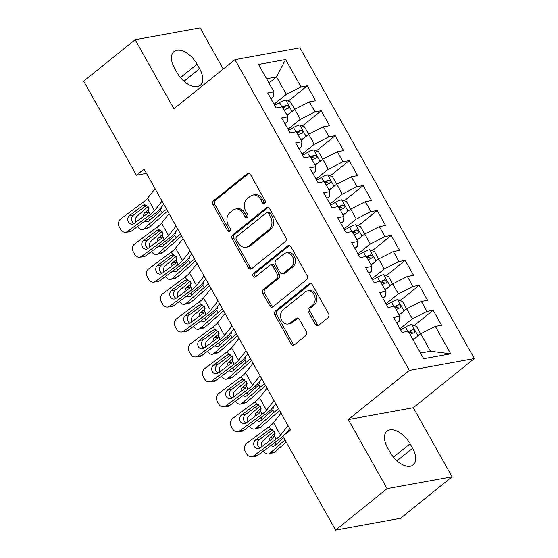<?xml version="1.0" encoding="UTF-8"?>
<svg xmlns="http://www.w3.org/2000/svg" width="558" height="558" viewBox="0 0 558 558"><rect width="100%" height="100%" fill="white"/><g stroke="black" fill="none" stroke-linecap="round" stroke-linejoin="round"><path stroke-width="0.84" d="M264.715 203.335A2.023 1.611 -100.3 0 0 265.064 200.566L250.465 174.556A2.895 2.302 -100.3 0 0 248.08 173.217A2.895 2.302 -100.3 0 0 247.222 173.615L213.533 200.754A2.895 2.302 -100.3 0 0 213.03 204.709L227.629 230.719A2.023 1.611 -100.3 0 0 229.296 231.661A2.023 1.611 -100.3 0 0 229.896 231.382A2.023 1.611 -100.3 0 0 230.245 228.613L228.361 225.244A9.256 7.359 -100.3 0 1 229.952 212.584L232.763 210.324A9.256 7.359 -100.3 0 1 235.504 209.055A9.256 7.359 -100.3 0 1 243.149 213.33L245.032 216.699A2.023 1.611 -100.3 0 0 246.706 217.634A2.023 1.611 -100.3 0 0 247.306 217.355A2.023 1.611 -100.3 0 0 247.654 214.586L245.764 211.224A9.256 7.359 -100.3 0 1 247.361 198.564L250.165 196.304A9.256 7.359 -100.3 0 1 252.907 195.028A9.256 7.359 -100.3 0 1 260.551 199.311L262.441 202.68A2.023 1.611 -100.3 0 0 264.115 203.614A2.023 1.611 -100.3 0 0 264.715 203.335M315.368 324.351A2.895 2.302 -100.3 0 0 317.76 325.691A2.895 2.302 -100.3 0 0 318.611 325.293L328.069 317.676A2.895 2.302 -100.3 0 0 328.564 313.722L312.354 284.838A2.895 2.302 -100.3 0 0 309.962 283.499A2.895 2.302 -100.3 0 0 309.111 283.896L275.415 311.036A2.895 2.302 -100.3 0 0 274.92 314.991L291.13 343.881A2.895 2.302 -100.3 0 0 293.515 345.214A2.895 2.302 -100.3 0 0 294.373 344.816L305.791 335.623A2.895 2.302 -100.3 0 0 306.293 331.668L299.353 319.302A2.895 2.302 -100.3 0 0 296.961 317.969A2.895 2.302 -100.3 0 0 296.11 318.367L290.446 322.922A7.735 6.152 -100.3 0 1 288.151 323.989A7.735 6.152 -100.3 0 1 281.12 318.995A7.735 6.152 -100.3 0 1 283.094 309.829L305.275 291.96A7.735 6.152 -100.3 0 1 307.57 290.899A7.735 6.152 -100.3 0 1 314.6 295.886A7.735 6.152 -100.3 0 1 312.626 305.059L308.93 308.037A2.895 2.302 -100.3 0 0 308.428 311.992L315.368 324.351L317.125 324.038A2.895 2.302 -100.3 0 0 318.597 325.307M387.078 488.627L452.071 476.811L413.304 407.724L348.311 419.546L387.078 488.627L335.588 530.1L282.822 436.077L290.453 429.932L144.062 169.067L136.431 175.212L146.482 173.385M348.311 419.546L409.335 370.393L234.953 59.643L299.946 47.828L474.328 358.571L409.335 370.393M223.256 69.066L200.155 27.9L135.162 39.716L173.929 108.803L234.953 59.643M135.162 39.716L83.672 81.189L136.431 175.212M285.34 241.551A2.895 2.302 -100.3 0 0 285.842 237.589L269.633 208.706A2.895 2.302 -100.3 0 0 267.24 207.367A2.895 2.302 -100.3 0 0 266.389 207.764L232.693 234.904A2.895 2.302 -100.3 0 0 232.198 238.859L248.408 267.749A2.895 2.302 -100.3 0 0 250.793 269.082A2.895 2.302 -100.3 0 0 251.651 268.691L285.34 241.551M290.99 246.776L307.2 275.659A2.895 2.302 -100.3 0 1 306.705 279.614L273.008 306.754A2.895 2.302 -100.3 0 1 272.158 307.151A2.895 2.302 -100.3 0 1 269.765 305.812L262.832 293.452A2.895 2.302 -100.3 0 1 263.327 289.497L276.991 278.491A2.895 2.302 -100.3 0 0 277.486 274.536L272.89 266.333A2.895 2.302 -100.3 0 0 270.497 264.994A2.895 2.302 -100.3 0 0 269.64 265.392L255.418 276.852A2.023 1.611 -100.3 0 1 254.818 277.131A2.023 1.611 -100.3 0 1 252.976 275.826A2.023 1.611 -100.3 0 1 253.492 273.427L287.747 245.834A2.895 2.302 -100.3 0 1 288.605 245.436A2.895 2.302 -100.3 0 1 290.99 246.776M288.277 101.075L307.228 85.806L300.985 86.943L285.591 59.511L258.542 64.428L273.936 91.861L267.701 92.991L276.098 107.959L282.334 106.822L287.928 116.796L281.692 117.933L290.09 132.895L296.326 131.765L301.927 141.739L295.691 142.869L304.089 157.837L310.325 156.7L315.919 166.675L309.683 167.812L318.081 182.773L324.317 181.643L329.918 191.617L323.682 192.754L332.08 207.716L338.315 206.579L343.909 216.553L337.674 217.69L346.072 232.651L352.307 231.521L357.908 241.495L351.673 242.632L360.07 257.594L366.306 256.457L371.9 266.438L365.664 267.568L374.062 282.529L380.298 281.399L385.899 291.374L379.663 292.511L388.061 307.472L394.297 306.335L399.891 316.316L393.655 317.446L402.053 332.415L408.289 331.278L423.682 358.71L450.738 353.793L430.483 351.24L420.69 333.782L413.115 339.878M307.228 85.806L315.619 100.768L309.383 101.905L314.984 111.879L300.33 119.3L288.026 129.212M302.269 126.01L321.22 110.749L314.984 111.879M321.22 110.749L329.618 125.71L323.382 126.84L328.976 136.822L314.321 144.243L302.017 154.154M316.267 150.953L335.219 135.685L328.976 136.822M335.219 135.685L343.609 150.646L337.374 151.783L342.975 161.757L328.32 169.179L316.016 179.09M330.259 175.889L349.21 160.627L342.975 161.757M349.21 160.627L357.608 175.589L351.373 176.726L356.967 186.7L342.312 194.121L330.008 204.033M344.258 200.831L363.209 185.563L356.967 186.7M363.209 185.563L371.6 200.531L365.364 201.661L370.965 211.635L356.311 219.057L344.007 228.968M358.25 225.767L377.201 210.506L370.965 211.635M377.201 210.506L385.599 225.467L379.363 226.604L384.957 236.578L370.303 243.999L357.999 253.911M372.249 250.709L391.2 235.441L384.957 236.578M391.2 235.441L399.591 250.409L393.355 251.539L398.956 261.514L384.302 268.935L371.998 278.847M386.241 275.645L405.192 260.384L398.956 261.514M405.192 260.384L413.59 275.345L407.354 276.482L412.948 286.456L398.293 293.878L385.99 303.789M400.239 300.588L419.191 285.319L412.948 286.456M419.191 285.319L427.581 300.288L421.346 301.418L426.947 311.392L412.292 318.82L399.988 328.725M414.231 325.523L433.182 310.262L426.947 311.392M433.182 310.262L441.58 325.223L435.345 326.36L450.738 353.793M396.857 323.145L399.291 321.178L399.891 316.316M435.345 326.36L420.69 333.782M382.858 298.202L385.299 296.242L385.899 291.374M412.292 318.82L406.691 308.839L399.123 314.942M421.346 301.418L406.691 308.839M368.866 273.267L371.3 271.3L371.9 266.438M398.293 293.878L392.699 283.903L385.125 290M407.354 276.482L392.699 283.903M354.867 248.324L357.308 246.364L357.908 241.495M384.302 268.935L378.701 258.961L371.133 265.064M393.355 251.539L378.701 258.961M340.875 223.388L343.31 221.421L343.909 216.553M370.303 243.999L364.709 234.025L357.134 240.121M379.363 226.604L364.709 234.025M326.876 198.446L329.318 196.486L329.918 191.617M356.311 219.057L350.71 209.083L343.142 215.179M365.364 201.661L350.71 209.083M312.885 173.51L315.319 171.543L315.919 166.675M342.312 194.121L336.718 184.147L329.143 190.243M351.373 176.726L336.718 184.147M298.886 148.567L301.327 146.608L301.927 141.739M328.32 169.179L322.719 159.204L315.151 165.301M337.374 151.783L322.719 159.204M284.894 123.632L287.328 121.665L287.928 116.796M314.321 144.243L308.727 134.269L301.153 140.365M323.382 126.84L308.727 134.269M270.895 98.689L273.336 96.729L273.936 91.861M300.33 119.3L294.729 109.326L287.161 115.422M309.383 101.905L294.729 109.326M335.588 530.1L400.581 518.284L452.071 476.811M413.304 407.724L474.328 358.571M420.509 353.054L430.483 351.24M268.963 83.002L276.538 76.906L266.564 78.72M300.985 86.943L286.331 94.365L274.027 104.276M286.331 94.365L276.538 76.906L285.591 59.511M197.093 64.184A18.853 10.49 51.1 0 0 174.026 51.545A18.853 10.49 51.1 0 0 174.612 68.271L177.13 72.763A18.853 10.49 51.1 0 0 200.203 85.402A18.853 10.49 51.1 0 0 199.611 68.676L197.093 64.184L180.45 77.597M390.14 452.343A18.853 10.49 51.1 0 0 413.206 464.981A18.853 10.49 51.1 0 0 412.62 448.255L410.102 443.763A18.853 10.49 51.1 0 0 387.029 431.125A18.853 10.49 51.1 0 0 387.615 447.851L390.14 452.343M264.931 203.119A2.023 1.611 -100.3 0 1 264.199 202.359L262.309 198.99A9.256 7.359 -100.3 0 0 254.664 194.714L252.907 195.028M235.504 209.055L237.255 208.734A9.256 7.359 -100.3 0 1 244.906 213.016L246.789 216.378A2.023 1.611 -100.3 0 0 247.522 217.146M249.001 173.28A2.895 2.302 -100.3 0 0 248.98 173.301L215.283 200.434A2.895 2.302 -100.3 0 0 214.788 204.395L229.387 230.405A2.023 1.611 -100.3 0 0 230.119 231.165M266.389 207.764L268.14 207.443A2.895 2.302 -100.3 0 0 268.14 207.443L234.451 234.583A2.895 2.302 -100.3 0 0 233.948 238.545L250.158 267.428A2.895 2.302 -100.3 0 0 251.63 268.705M268.524 213.512A2.023 1.611 -100.3 0 0 266.85 212.57A2.023 1.611 -100.3 0 0 266.25 212.849L236.676 236.676A2.023 1.611 -100.3 0 0 236.327 239.445L238.315 242.995A9.256 7.359 -100.3 0 0 245.966 247.271A9.256 7.359 -100.3 0 0 248.708 246.001L268.921 229.715A9.256 7.359 -100.3 0 0 270.511 217.062L268.524 213.512L270.281 213.191A2.023 1.611 -100.3 0 0 268.607 212.256L266.85 212.57M245.966 247.271L247.717 246.957A9.256 7.359 -100.3 0 0 250.458 245.68L248.708 246.001M270.281 213.191L272.269 216.741A9.256 7.359 -100.3 0 1 270.679 229.401L250.458 245.68M270.497 264.994L272.255 264.673A2.895 2.302 -100.3 0 1 274.648 266.013L279.244 274.215A2.895 2.302 -100.3 0 1 278.749 278.17L265.085 289.177A2.895 2.302 -100.3 0 0 264.583 293.131L271.523 305.491A2.895 2.302 -100.3 0 0 272.995 306.767M289.525 245.499A2.895 2.302 -100.3 0 0 289.504 245.513L255.25 273.106A2.023 1.611 -100.3 0 0 254.601 274.948A2.023 1.611 -100.3 0 0 255.662 276.649M291.171 267.066A7.735 6.152 -100.3 0 0 293.145 257.901A7.735 6.152 -100.3 0 0 286.115 252.907A7.735 6.152 -100.3 0 0 283.82 253.974L276.008 260.265A2.895 2.302 -100.3 0 0 275.506 264.22L280.109 272.423A2.895 2.302 -100.3 0 0 282.501 273.762A2.895 2.302 -100.3 0 0 283.352 273.364L291.171 267.066L292.929 266.745A7.735 6.152 -100.3 0 0 294.903 257.58A7.735 6.152 -100.3 0 0 287.872 252.586L286.115 252.907M282.501 273.762L284.259 273.441A2.895 2.302 -100.3 0 0 285.11 273.043L283.352 273.364M292.929 266.745L285.11 273.043M307.57 290.899L309.327 290.579A7.735 6.152 -100.3 0 1 316.358 295.566A7.735 6.152 -100.3 0 1 314.384 304.738L310.687 307.716A2.895 2.302 -100.3 0 0 310.185 311.671L317.125 324.038M288.151 323.989L289.909 323.668A7.735 6.152 -100.3 0 0 292.204 322.608L290.446 322.922M297.881 318.032A2.895 2.302 -100.3 0 0 297.86 318.046L292.204 322.608M309.111 283.896L310.869 283.576A2.895 2.302 -100.3 0 0 310.869 283.576L277.173 310.715A2.895 2.302 -100.3 0 0 276.677 314.67L292.887 343.561A2.895 2.302 -100.3 0 0 294.352 344.837M294.687 109.361L290.502 101.912L285.591 100.056A7.805 1.876 150.7 0 0 279.502 102.588L274.641 105.364M148.093 206.516L136.982 216.295A5.894 4.276 -104.1 0 0 135.629 222.314M289.462 113.567A7.805 1.876 150.7 0 0 286.847 114.864M166.619 209.271A22.097 5.315 150.7 0 0 162.113 212.8L143.978 228.766L148.895 227.524A5.894 4.276 75.9 0 1 147.535 228.257L142.618 229.491A5.894 4.276 -104.1 0 0 143.978 228.766M167.623 211.057A14.731 3.543 150.7 0 0 167.03 211.566L148.895 227.524M161.729 206.83L160.348 211.008L148.812 221.156A4.715 3.425 75.9 0 1 147.724 221.742A4.715 3.425 75.9 0 1 145.031 220.982M142.618 229.491A5.894 4.276 -104.1 0 1 137.798 226.757L137.645 226.485M143.064 216.769A4.715 3.425 75.9 0 1 144.334 213.177L149.105 208.978M148.728 218.227A4.715 3.425 -104.1 0 0 148.777 218.317A4.715 3.425 -104.1 0 0 150.193 219.943M284.189 110.128A7.805 1.876 -29.3 0 1 288.374 108.217C289.483 106.724 288.925 105.727 286.7 105.225A7.805 1.876 150.7 0 0 282.508 107.136M288.374 108.217L288.737 108.022M282.962 107.938A3.976 0.956 -29.3 0 1 283.952 107.436L286.268 108.28M162.078 201.166L154.559 210.666A14.731 3.543 -29.3 0 1 150.221 214.621L127.747 231.375L131.555 231.026A5.894 5.036 84.7 0 1 129.296 231.905L125.487 232.254A5.894 5.036 -95.3 0 0 127.747 231.375M163.794 204.228L160.544 208.336A22.097 5.315 -29.3 0 1 154.036 214.272L131.555 231.026M155.075 188.702L147.563 198.195A14.731 3.543 -29.3 0 1 143.225 202.149L120.744 218.903A5.894 5.036 -95.3 0 0 119.349 227.015L120.751 229.512A5.894 5.036 -95.3 0 0 125.487 232.254M145.861 204.912L142.925 205.56L144.731 204.835L148.428 207.039L148.714 211.935L147.403 213.54L134.032 223.5A4.715 4.025 84.7 0 1 132.225 224.204A4.715 4.025 84.7 0 1 128.438 222.014A4.715 4.025 84.7 0 1 129.554 215.521L133.369 215.172L146.698 205.239M133.369 215.172A4.715 4.025 -95.3 0 0 132.253 221.666A4.715 4.025 -95.3 0 0 134.08 223.465M142.925 205.56L129.554 215.521M144.355 204.898L144.731 204.835L143.225 202.149M308.679 134.304L304.501 126.854L299.583 124.999A7.805 1.876 150.7 0 0 293.501 127.524L288.639 130.3M162.092 231.451L150.981 241.23A5.894 4.276 -104.1 0 0 149.628 247.25M303.454 138.51A7.805 1.876 150.7 0 0 300.839 139.807M180.618 234.207A22.097 5.315 150.7 0 0 176.112 237.743L157.977 253.702L162.887 252.467A5.894 4.276 75.9 0 1 161.527 253.192L156.617 254.427A5.894 4.276 -104.1 0 0 157.977 253.702M181.622 235.999A14.731 3.543 150.7 0 0 181.022 236.508L162.887 252.467M175.728 231.772L174.814 235.427L162.81 246.099A4.715 3.425 75.9 0 1 161.715 246.678A4.715 3.425 75.9 0 1 159.023 245.925M156.617 254.427A5.894 4.276 -104.1 0 1 151.797 251.693L151.643 251.421M157.063 241.712A4.715 3.425 75.9 0 1 158.326 238.12L163.103 233.921M162.727 243.162A4.715 3.425 -104.1 0 0 162.776 243.253A4.715 3.425 -104.1 0 0 164.185 244.885M298.181 135.064A7.805 1.876 -29.3 0 1 302.373 133.16C303.475 131.667 302.917 130.67 300.692 130.167A7.805 1.876 150.7 0 0 296.5 132.072M302.373 133.16L302.736 132.964M296.954 132.874A3.976 0.956 -29.3 0 1 297.951 132.379L300.267 133.216M322.677 159.239L318.492 151.79L313.582 149.935A7.805 1.876 150.7 0 0 307.493 152.467L302.631 155.243M176.084 256.394L164.973 266.173A5.894 4.276 -104.1 0 0 163.62 272.192M317.453 163.452A7.805 1.876 150.7 0 0 314.838 164.743M194.609 259.149A22.097 5.315 150.7 0 0 190.104 262.679L171.969 278.644L176.886 277.41A5.894 4.276 75.9 0 1 175.526 278.135L170.608 279.37A5.894 4.276 -104.1 0 0 171.969 278.644M195.614 260.935A14.731 3.543 150.7 0 0 195.021 261.444L176.886 277.41M189.72 256.708L188.806 260.37L176.802 271.035A4.715 3.425 75.9 0 1 175.714 271.62A4.715 3.425 75.9 0 1 173.022 270.86M170.608 279.37A5.894 4.276 -104.1 0 1 165.789 276.635L165.635 276.363M171.055 266.647A4.715 3.425 75.9 0 1 172.324 263.055L177.095 258.856M176.719 268.105A4.715 3.425 -104.1 0 0 176.767 268.196A4.715 3.425 -104.1 0 0 178.183 269.821M312.18 160.007A7.805 1.876 -29.3 0 1 316.365 158.095C317.474 156.603 316.916 155.605 314.691 155.103A7.805 1.876 150.7 0 0 310.499 157.014M316.365 158.095L316.728 157.9M310.952 157.816A3.976 0.956 -29.3 0 1 311.943 157.314L314.259 158.158M176.07 226.109L168.558 235.602A14.731 3.543 -29.3 0 1 164.219 239.563L141.739 256.31L145.554 255.962A5.894 5.036 84.7 0 1 143.294 256.84L139.479 257.196A5.894 5.036 -95.3 0 0 141.739 256.31M177.786 229.171L174.535 233.272A22.097 5.315 -29.3 0 1 168.028 239.208L145.554 255.962M169.074 213.637L161.555 223.13A14.731 3.543 -29.3 0 1 157.223 227.092L134.743 243.846A5.894 5.036 -95.3 0 0 133.348 251.958L134.75 254.448A5.894 5.036 -95.3 0 0 139.479 257.196M159.86 229.854L156.924 230.496L158.73 229.777L162.427 231.982L162.713 236.871L161.401 238.475L148.03 248.443A4.715 4.025 84.7 0 1 146.224 249.147A4.715 4.025 84.7 0 1 142.436 246.95A4.715 4.025 84.7 0 1 143.552 240.463L147.361 240.114L160.69 230.182M147.361 240.114A4.715 4.025 -95.3 0 0 146.245 246.601A4.715 4.025 -95.3 0 0 148.079 248.408M156.924 230.496L143.552 240.463M158.346 229.84L158.73 229.777L157.223 227.092M190.069 251.044L182.55 260.544A14.731 3.543 -29.3 0 1 178.211 264.499L155.738 281.253L159.546 280.904A5.894 5.036 84.7 0 1 157.286 281.783L153.478 282.132A5.894 5.036 -95.3 0 0 155.738 281.253M191.785 254.106L188.534 258.214A22.097 5.315 -29.3 0 1 182.027 264.15L159.546 280.904M183.066 238.58L175.554 248.073A14.731 3.543 -29.3 0 1 171.215 252.028L148.735 268.782A5.894 5.036 -95.3 0 0 147.34 276.894L148.742 279.391A5.894 5.036 -95.3 0 0 153.478 282.132M173.852 254.79L170.915 255.438L172.722 254.72L176.419 256.917L176.705 261.814L175.393 263.418L162.022 273.385A4.715 4.025 84.7 0 1 160.216 274.083A4.715 4.025 84.7 0 1 156.428 271.892A4.715 4.025 84.7 0 1 157.544 265.399L161.36 265.05L174.689 255.118M161.36 265.05A4.715 4.025 -95.3 0 0 160.244 271.544A4.715 4.025 -95.3 0 0 162.071 273.343M170.915 255.438L157.544 265.399M172.345 254.776L172.722 254.72L171.215 252.028M336.669 184.182L332.491 176.733L327.574 174.877A7.805 1.876 150.7 0 0 321.492 177.409L316.63 180.178M190.083 281.337L178.972 291.116A5.894 4.276 -104.1 0 0 177.618 297.128M331.445 188.388A7.805 1.876 150.7 0 0 328.829 189.685M208.608 284.085A22.097 5.315 150.7 0 0 204.102 287.621L185.967 303.58L190.878 302.345A5.894 4.276 75.9 0 1 189.518 303.071L184.607 304.312A5.894 4.276 -104.1 0 0 185.967 303.58M209.613 285.877A14.731 3.543 150.7 0 0 209.013 286.387L190.878 302.345M203.719 281.651L202.805 285.305L190.794 295.977A4.715 3.425 75.9 0 1 189.706 296.556A4.715 3.425 75.9 0 1 187.014 295.803M184.607 304.312A5.894 4.276 -104.1 0 1 179.788 301.571L179.634 301.299M185.054 291.59A4.715 3.425 75.9 0 1 186.316 287.998L191.094 283.799M190.717 293.041A4.715 3.425 -104.1 0 0 190.766 293.131A4.715 3.425 -104.1 0 0 192.175 294.764M326.172 184.942A7.805 1.876 -29.3 0 1 330.364 183.038C331.466 181.545 330.908 180.548 328.683 180.046A7.805 1.876 150.7 0 0 324.491 181.95M330.364 183.038L330.727 182.843M324.944 182.759A3.976 0.956 -29.3 0 1 325.942 182.257L328.257 183.094M350.668 209.124L346.483 201.668L341.573 199.82A7.805 1.876 150.7 0 0 335.484 202.345L330.622 205.121M204.075 306.272L192.963 316.051A5.894 4.276 -104.1 0 0 191.61 322.071M345.444 213.33A7.805 1.876 150.7 0 0 342.828 214.621M222.6 309.027A22.097 5.315 150.7 0 0 218.094 312.557L199.959 328.522L204.877 327.288A5.894 4.276 75.9 0 1 203.517 328.013L198.599 329.248A5.894 4.276 -104.1 0 0 199.959 328.522M223.605 310.813A14.731 3.543 150.7 0 0 223.012 311.322L204.877 327.288M217.711 306.586L216.797 310.248L204.793 320.92A4.715 3.425 75.9 0 1 203.705 321.499A4.715 3.425 75.9 0 1 201.013 320.738M198.599 329.248A5.894 4.276 -104.1 0 1 193.779 326.514L193.626 326.242M199.046 316.526A4.715 3.425 75.9 0 1 200.315 312.933L205.086 308.734M204.709 317.983A4.715 3.425 -104.1 0 0 204.758 318.074A4.715 3.425 -104.1 0 0 206.174 319.699M340.171 209.885A7.805 1.876 -29.3 0 1 344.356 207.974C345.465 206.481 344.907 205.484 342.682 204.981A7.805 1.876 150.7 0 0 338.49 206.892M344.356 207.974L344.718 207.785M338.943 207.695A3.976 0.956 -29.3 0 1 339.934 207.192L342.249 208.036M204.061 275.987L196.549 285.48A14.731 3.543 -29.3 0 1 192.21 289.442L169.73 306.189L173.545 305.84A5.894 5.036 84.7 0 1 171.285 306.719L167.47 307.074A5.894 5.036 -95.3 0 0 169.73 306.189M205.776 279.049L202.526 283.15A22.097 5.315 -29.3 0 1 196.018 289.086L173.545 305.84M197.065 263.516L189.546 273.008A14.731 3.543 -29.3 0 1 185.214 276.97L162.734 293.724A5.894 5.036 -95.3 0 0 161.339 301.836L162.741 304.326A5.894 5.036 -95.3 0 0 167.47 307.074M187.851 279.732L184.914 280.374L186.721 279.656L190.417 281.86L190.703 286.756L189.392 288.353L176.021 298.321A4.715 4.025 84.7 0 1 174.215 299.025A4.715 4.025 84.7 0 1 170.427 296.828A4.715 4.025 84.7 0 1 171.543 290.341L175.352 289.993L188.681 280.06M175.352 289.993A4.715 4.025 -95.3 0 0 174.236 296.479A4.715 4.025 -95.3 0 0 176.07 298.286M184.914 280.374L171.543 290.341M186.337 279.718L186.721 279.656L185.214 276.97M218.059 300.929L210.54 310.422A14.731 3.543 -29.3 0 1 206.202 314.377L183.728 331.131L187.537 330.782A5.894 5.036 84.7 0 1 185.277 331.661L181.469 332.01A5.894 5.036 -95.3 0 0 183.728 331.131M219.775 303.984L216.525 308.093A22.097 5.315 -29.3 0 1 210.017 314.028L187.537 330.782M211.057 288.458L203.544 297.951A14.731 3.543 -29.3 0 1 199.206 301.906L176.726 318.66A5.894 5.036 -95.3 0 0 175.331 326.772L176.733 329.269A5.894 5.036 -95.3 0 0 181.469 332.01M201.843 304.668L198.906 305.317L200.713 304.598L204.409 306.795L204.695 311.692L203.384 313.296L190.013 323.263A4.715 4.025 84.7 0 1 188.206 323.968A4.715 4.025 84.7 0 1 184.419 321.771A4.715 4.025 84.7 0 1 185.535 315.277L189.35 314.928L202.68 304.996M189.35 314.928A4.715 4.025 -95.3 0 0 188.234 321.422A4.715 4.025 -95.3 0 0 190.062 323.228M198.906 305.317L185.535 315.277M200.336 304.661L200.713 304.598L199.206 301.906M364.66 234.06L360.482 226.611L355.565 224.755A7.805 1.876 150.7 0 0 349.482 227.287L344.621 230.056M218.073 331.215L206.962 340.994A5.894 4.276 -104.1 0 0 205.609 347.013M359.436 238.266A7.805 1.876 150.7 0 0 356.82 239.563M236.599 333.963A22.097 5.315 150.7 0 0 232.093 337.499L213.958 353.458L218.869 352.224A5.894 4.276 75.9 0 1 217.508 352.949L212.598 354.19A5.894 4.276 -104.1 0 0 213.958 353.458M237.603 335.756A14.731 3.543 150.7 0 0 237.004 336.265L218.869 352.224M231.709 331.529L230.796 335.184L218.785 345.855A4.715 3.425 75.9 0 1 217.697 346.434A4.715 3.425 75.9 0 1 215.004 345.681M212.598 354.19A5.894 4.276 -104.1 0 1 207.778 351.449L207.625 351.184M213.044 341.468A4.715 3.425 75.9 0 1 214.307 337.876L219.085 333.677M218.708 342.926A4.715 3.425 -104.1 0 0 218.757 343.01A4.715 3.425 -104.1 0 0 220.166 344.642M354.163 234.82A7.805 1.876 -29.3 0 1 358.355 232.916C359.457 231.424 358.899 230.426 356.674 229.924A7.805 1.876 150.7 0 0 352.482 231.828M358.355 232.916L358.717 232.721M352.935 232.637A3.976 0.956 -29.3 0 1 353.932 232.135L356.248 232.972M232.051 325.865L224.539 335.358A14.731 3.543 -29.3 0 1 220.201 339.32L197.72 356.067L201.536 355.718A5.894 5.036 84.7 0 1 199.276 356.597L195.46 356.953A5.894 5.036 -95.3 0 0 197.72 356.067M233.767 328.927L230.517 333.028A22.097 5.315 -29.3 0 1 224.009 338.971L201.536 355.718M225.055 313.394L217.536 322.894A14.731 3.543 -29.3 0 1 213.205 326.849L190.724 343.602A5.894 5.036 -95.3 0 0 189.329 351.714L190.731 354.204A5.894 5.036 -95.3 0 0 195.46 356.953M215.841 329.611L212.905 330.252L214.711 329.534L218.408 331.738L218.694 336.634L217.383 338.232L204.012 348.199A4.715 4.025 84.7 0 1 202.205 348.903A4.715 4.025 84.7 0 1 198.418 346.706A4.715 4.025 84.7 0 1 199.534 340.22L203.342 339.871L216.671 329.938M203.342 339.871A4.715 4.025 -95.3 0 0 202.226 346.358A4.715 4.025 -95.3 0 0 204.061 348.164M212.905 330.252L199.534 340.22M214.328 329.597L214.711 329.534L213.205 326.849M378.659 259.003L374.474 251.546L369.563 249.698A7.805 1.876 150.7 0 0 363.474 252.223L358.613 254.999M232.065 356.15L220.954 365.929A5.894 4.276 -104.1 0 0 219.601 371.949M373.435 263.209A7.805 1.876 150.7 0 0 370.819 264.499M250.591 358.906A22.097 5.315 150.7 0 0 246.085 362.435L227.95 378.401L232.867 377.166A5.894 4.276 75.9 0 1 231.507 377.892L226.59 379.126A5.894 4.276 -104.1 0 0 227.95 378.401M251.595 360.691A14.731 3.543 150.7 0 0 251.002 361.2L232.867 377.166M245.701 356.464L244.788 360.126L232.784 370.798A4.715 3.425 75.9 0 1 231.696 371.377A4.715 3.425 75.9 0 1 229.003 370.617M226.59 379.126A5.894 4.276 -104.1 0 1 221.77 376.392L221.617 376.12M227.036 366.404A4.715 3.425 75.9 0 1 228.306 362.812L233.077 358.613M232.7 367.861A4.715 3.425 -104.1 0 0 232.749 367.952A4.715 3.425 -104.1 0 0 234.165 369.577M368.161 259.763A7.805 1.876 -29.3 0 1 372.346 257.852C373.455 256.359 372.897 255.362 370.665 254.86A7.805 1.876 150.7 0 0 366.48 256.771M372.346 257.852L372.709 257.663M366.934 257.573A3.976 0.956 -29.3 0 1 367.924 257.071L370.24 257.915M246.05 350.808L238.531 360.301A14.731 3.543 -29.3 0 1 234.193 364.255L211.719 381.009L215.528 380.661A5.894 5.036 84.7 0 1 213.268 381.539L209.459 381.888A5.894 5.036 -95.3 0 0 211.719 381.009M247.766 353.863L244.516 357.971A22.097 5.315 -29.3 0 1 238.008 363.907L215.528 380.661M239.047 338.336L231.535 347.829A14.731 3.543 -29.3 0 1 227.197 351.791L204.716 368.538A5.894 5.036 -95.3 0 0 203.321 376.65L204.723 379.147A5.894 5.036 -95.3 0 0 209.459 381.888M229.833 354.546L226.897 355.195L228.703 354.476L232.4 356.674L232.686 361.57L231.375 363.174L218.004 373.142A4.715 4.025 84.7 0 1 216.197 373.846A4.715 4.025 84.7 0 1 212.41 371.649A4.715 4.025 84.7 0 1 213.526 365.155L217.341 364.806L230.67 354.874M217.341 364.806A4.715 4.025 -95.3 0 0 216.225 371.3A4.715 4.025 -95.3 0 0 218.052 373.107M226.897 355.195L213.526 365.155M228.327 354.539L228.703 354.476L227.197 351.791M392.651 283.938L388.473 276.489L383.555 274.634A7.805 1.876 150.7 0 0 377.473 277.166L372.611 279.942M246.064 381.093L234.953 390.872A5.894 4.276 -104.1 0 0 233.6 396.891M387.426 288.144A7.805 1.876 150.7 0 0 384.811 289.442M264.59 383.841A22.097 5.315 150.7 0 0 260.084 387.378L241.949 403.336L246.859 402.102A5.894 4.276 75.9 0 1 245.499 402.827L240.589 404.069A5.894 4.276 -104.1 0 0 241.949 403.336M265.594 385.634A14.731 3.543 150.7 0 0 264.994 386.143L246.859 402.102M259.7 381.407L258.786 385.062L246.776 395.734A4.715 3.425 75.9 0 1 245.687 396.313A4.715 3.425 75.9 0 1 242.995 395.559M240.589 404.069A5.894 4.276 -104.1 0 1 235.769 401.328L235.615 401.062M241.035 391.346A4.715 3.425 75.9 0 1 242.298 387.754L247.075 383.555M246.699 392.804A4.715 3.425 -104.1 0 0 246.748 392.888A4.715 3.425 -104.1 0 0 248.157 394.52M382.153 284.699A7.805 1.876 -29.3 0 1 386.345 282.794C387.447 281.302 386.889 280.304 384.664 279.802A7.805 1.876 150.7 0 0 380.472 281.706M386.345 282.794L386.708 282.599M380.926 282.515A3.976 0.956 -29.3 0 1 381.923 282.013L384.239 282.857M260.042 375.743L252.53 385.236A14.731 3.543 -29.3 0 1 248.191 389.198L225.711 405.952L229.526 405.596A5.894 5.036 84.7 0 1 227.266 406.475L223.451 406.831A5.894 5.036 -95.3 0 0 225.711 405.952M261.758 378.805L258.507 382.907A22.097 5.315 -29.3 0 1 252 388.849L229.526 405.596M253.046 363.272L245.527 372.772A14.731 3.543 -29.3 0 1 241.196 376.727L218.715 393.481A5.894 5.036 -95.3 0 0 217.32 401.593L218.722 404.083A5.894 5.036 -95.3 0 0 223.451 406.831M243.832 379.489L240.896 380.131L242.702 379.412L246.399 381.616L246.685 386.513L245.374 388.117L232.002 398.077A4.715 4.025 84.7 0 1 230.196 398.782A4.715 4.025 84.7 0 1 226.409 396.592A4.715 4.025 84.7 0 1 227.524 390.098L231.333 389.749L244.662 379.817M231.333 389.749A4.715 4.025 -95.3 0 0 230.217 396.236A4.715 4.025 -95.3 0 0 232.051 398.042M240.896 380.131L227.524 390.098M242.318 379.475L242.702 379.412L241.196 376.727M406.649 308.881L402.464 301.432L397.554 299.576A7.805 1.876 150.7 0 0 391.465 302.101L386.603 304.877M260.056 406.029L248.945 415.808A5.894 4.276 -104.1 0 0 247.592 421.827M401.425 313.087A7.805 1.876 150.7 0 0 398.81 314.377M278.582 408.784A22.097 5.315 150.7 0 0 274.076 412.32L255.941 428.279L260.858 427.044A5.894 4.276 75.9 0 1 259.498 427.77L254.581 429.004A5.894 4.276 -104.1 0 0 255.941 428.279M279.586 410.569A14.731 3.543 150.7 0 0 278.993 411.079L260.858 427.044M273.692 406.343L272.778 410.004L260.774 420.676A4.715 3.425 75.9 0 1 259.686 421.255A4.715 3.425 75.9 0 1 256.994 420.502M254.581 429.004A5.894 4.276 -104.1 0 1 249.761 426.27L249.607 425.998M255.027 416.289A4.715 3.425 75.9 0 1 256.296 412.69L261.067 408.491M260.691 417.74A4.715 3.425 -104.1 0 0 260.739 417.83A4.715 3.425 -104.1 0 0 262.155 419.456M396.152 309.641A7.805 1.876 -29.3 0 1 400.337 307.737C401.446 306.237 400.888 305.24 398.656 304.738A7.805 1.876 150.7 0 0 394.471 306.649M400.337 307.737L400.7 307.542M394.918 307.451A3.976 0.956 -29.3 0 1 395.915 306.949L398.231 307.793M274.041 400.686L266.522 410.179A14.731 3.543 -29.3 0 1 262.183 414.134L239.71 430.888L243.518 430.539A5.894 5.036 84.7 0 1 241.258 431.418L237.45 431.766A5.894 5.036 -95.3 0 0 239.71 430.888M275.757 403.741L272.506 407.849A22.097 5.315 -29.3 0 1 265.999 413.785L243.518 430.539M267.038 388.215L259.526 397.708A14.731 3.543 -29.3 0 1 255.187 401.669L232.707 418.416A5.894 5.036 -95.3 0 0 231.312 426.528L232.714 429.025A5.894 5.036 -95.3 0 0 237.45 431.766M257.824 404.431L254.887 405.073L256.694 404.355L260.391 406.559L260.677 411.448L259.365 413.053L245.994 423.02A4.715 4.025 84.7 0 1 244.188 423.724A4.715 4.025 84.7 0 1 240.4 421.527A4.715 4.025 84.7 0 1 241.516 415.04L245.332 414.685L258.661 404.752M245.332 414.685A4.715 4.025 -95.3 0 0 244.216 421.178A4.715 4.025 -95.3 0 0 246.043 422.985M254.887 405.073L241.516 415.04M256.31 404.417L256.694 404.355L255.187 401.669M420.641 333.817L416.463 326.367L411.546 324.512A7.805 1.876 150.7 0 0 405.464 327.044L400.602 329.82M274.055 430.971L262.944 440.75A5.894 4.276 -104.1 0 0 261.59 446.77M415.417 338.022A7.805 1.876 150.7 0 0 412.801 339.32M285.005 439.962L269.939 453.222L274.85 451.98A5.894 4.276 75.9 0 1 273.49 452.712L268.579 453.947A5.894 4.276 -104.1 0 0 269.939 453.222M286.163 442.027L274.85 451.98M268.579 453.947A5.894 4.276 -104.1 0 1 263.76 451.206L263.606 450.941M270.986 445.437A4.715 3.425 75.9 0 0 273.678 446.198A4.715 3.425 75.9 0 0 274.766 445.612L283.743 437.716M269.026 441.225A4.715 3.425 75.9 0 1 270.288 437.632L275.066 433.433M274.689 442.682A4.715 3.425 -104.1 0 0 274.738 442.766A4.715 3.425 -104.1 0 0 276.147 444.398M410.144 334.584A7.805 1.876 -29.3 0 1 414.336 332.673C415.438 331.18 414.88 330.183 412.655 329.68A7.805 1.876 150.7 0 0 408.463 331.585M414.336 332.673L414.699 332.477M408.916 332.394A3.976 0.956 -29.3 0 1 409.914 331.891L412.229 332.735M288.033 425.621L280.521 435.114A14.731 3.543 -29.3 0 1 276.182 439.076L253.702 455.83L257.517 455.474A5.894 5.036 84.7 0 1 255.257 456.36L251.442 456.709A5.894 5.036 -95.3 0 0 253.702 455.83M282.976 436.342A22.097 5.315 -29.3 0 1 279.99 438.728L257.517 455.474M289.748 428.684L286.498 432.785A22.097 5.315 -29.3 0 1 285.577 433.859M281.037 413.15L273.518 422.65A14.731 3.543 -29.3 0 1 269.186 426.605L246.706 443.359A5.894 5.036 -95.3 0 0 245.311 451.471L246.713 453.968A5.894 5.036 -95.3 0 0 251.442 456.709M271.823 429.367L268.886 430.009L270.693 429.29L274.39 431.494L274.675 436.391L273.364 437.995L259.993 447.955A4.715 4.025 84.7 0 1 258.187 448.66A4.715 4.025 84.7 0 1 254.399 446.47A4.715 4.025 84.7 0 1 255.515 439.976L259.324 439.627L272.653 429.695M259.324 439.627A4.715 4.025 -95.3 0 0 258.208 446.114A4.715 4.025 -95.3 0 0 260.042 447.921M268.886 430.009L255.515 439.976M270.309 429.353L270.693 429.29L269.186 426.605M262.309 198.99L260.551 199.311M246.789 216.378L245.032 216.699M244.906 213.016L243.149 213.33M229.387 230.405L227.629 230.719M214.788 204.395L213.03 204.709M215.283 200.434L213.533 200.754M248.98 173.301L247.222 173.615M264.199 202.359L262.441 202.68M250.158 267.428L248.408 267.749M233.948 238.545L232.198 238.859M234.451 234.583L232.693 234.904M270.679 229.401L268.921 229.715M272.269 216.741L270.511 217.062M271.523 305.491L269.765 305.812M264.583 293.131L262.832 293.452M265.085 289.177L263.327 289.497M278.749 278.17L276.991 278.491M279.244 274.215L277.486 274.536M274.648 266.013L272.89 266.333M255.25 273.106L253.492 273.427M289.504 245.513L287.747 245.834M310.185 311.671L308.428 311.992M310.687 307.716L308.93 308.037M314.384 304.738L312.626 305.059M297.86 318.046L296.11 318.367M292.887 343.561L291.13 343.881M276.677 314.67L274.92 314.991M277.173 310.715L275.415 311.036M183.98 81.266L199.611 68.676M396.989 460.845L412.62 448.255M393.453 457.169L410.102 443.763M292.085 111.461L285.717 100.105M281.923 106.899L279.502 102.588M162.113 212.8L160.816 210.485M144.334 213.177L148.63 212.096M283.952 107.436L286.7 105.225M148.714 211.935L150.221 214.621M147.563 198.195L154.559 210.666M306.077 136.396L299.709 125.041M295.921 131.834L293.501 127.524M176.112 237.743L174.814 235.427M158.326 238.12L162.629 237.038M297.951 132.379L300.692 130.167M320.076 161.339L313.708 149.983M309.913 156.777L307.493 152.467M190.104 262.679L188.806 260.37M172.324 263.055L176.621 261.974M311.943 157.314L314.691 155.103M162.713 236.871L164.219 239.563M161.555 223.13L168.558 235.602M176.705 261.814L178.211 264.499M175.554 248.073L182.55 260.544M334.068 186.274L327.699 174.926M323.912 181.713L321.492 177.409M204.102 287.621L202.805 285.305M186.316 287.998L190.62 286.917M325.942 182.257L328.683 180.046M348.066 211.217L341.698 199.862M337.904 206.655L335.484 202.345M218.094 312.557L216.797 310.248M200.315 312.933L204.612 311.852M339.934 207.192L342.682 204.981M190.703 286.756L192.21 289.442M189.546 273.008L196.549 285.48M204.695 311.692L206.202 314.377M203.544 297.951L210.54 310.422M362.058 236.153L355.69 224.804M351.903 231.591L349.482 227.287M232.093 337.499L230.796 335.184M214.307 337.876L218.61 336.795M353.932 232.135L356.674 229.924M218.694 336.634L220.201 339.32M217.536 322.894L224.539 335.358M376.057 261.095L369.689 249.74M365.895 256.534L363.474 252.223M246.085 362.435L244.788 360.126M228.306 362.812L232.602 361.73M367.924 257.071L370.665 254.86M232.686 361.57L234.193 364.255M231.535 347.829L238.531 360.301M390.049 286.031L383.681 274.682M379.893 281.476L377.473 277.166M260.084 387.378L258.786 385.062M242.298 387.754L246.601 386.673M381.923 282.013L384.664 279.802M246.685 386.513L248.191 389.198M245.527 372.772L252.53 385.236M404.048 310.973L397.68 299.618M393.885 306.412L391.465 302.101M274.076 412.32L272.778 410.004M256.296 412.69L260.593 411.609M395.915 306.949L398.656 304.738M260.677 411.448L262.183 414.134M259.526 397.708L266.522 410.179M418.04 335.909L411.671 324.561M407.884 331.354L405.464 327.044M270.288 437.632L274.592 436.551M409.914 331.891L412.655 329.68M274.675 436.391L276.182 439.076M273.518 422.65L280.521 435.114"/></g></svg>
